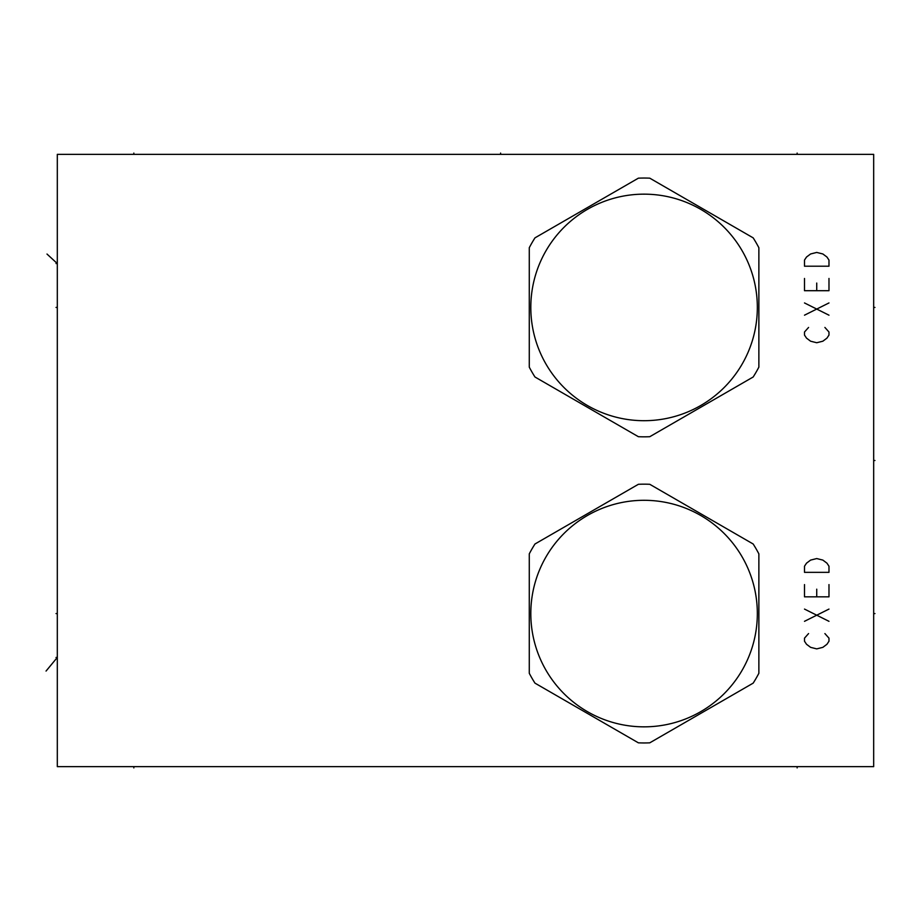 <?xml version="1.0" encoding="UTF-8"?>
<svg xmlns="http://www.w3.org/2000/svg" width="921" height="921" viewBox="0 0 921 921"><rect width="100%" height="100%" fill="white"/><g stroke="black" fill="none" stroke-linecap="round" stroke-linejoin="round"><path stroke-width="1.38" d="M873.672 154.36L57.309 154.36L57.309 766.64L873.672 766.64L873.672 154.36M758.869 367.134L758.869 247.726A129.389 129.389 0 0 0 753.171 237.86L649.766 178.167A129.389 129.389 0 0 0 638.38 178.167L534.974 237.86A129.389 129.389 0 0 0 529.276 247.726L529.276 367.134A129.389 129.389 0 0 0 534.974 377L638.38 436.704A129.389 129.389 0 0 0 649.766 436.704L753.171 377A129.389 129.389 0 0 0 758.869 367.134M644.078 194.158A113.271 113.271 0 0 0 530.807 307.43A113.271 113.271 0 0 0 644.078 420.701A113.271 113.271 0 0 0 757.338 307.43A113.271 113.271 0 0 0 644.078 194.158M758.869 673.274L758.869 553.866A129.389 129.389 0 0 0 753.171 544L649.766 484.296A129.389 129.389 0 0 0 638.38 484.296L534.974 544A129.389 129.389 0 0 0 529.276 553.866L529.276 673.274A129.389 129.389 0 0 0 534.974 683.14L638.38 742.833A129.389 129.389 0 0 0 649.766 742.833L753.171 683.14A129.389 129.389 0 0 0 758.869 673.274M644.078 500.299A113.271 113.271 0 0 0 530.807 613.57A113.271 113.271 0 0 0 644.078 726.842A113.271 113.271 0 0 0 757.338 613.57A113.271 113.271 0 0 0 644.078 500.299M133.844 766.64L133.844 767.907M797.137 766.64L797.137 767.907M808.569 327.439L804.494 332.021L804.494 335.083L806.531 338.145L810.607 341.207L816.731 342.739L822.856 341.207L826.943 338.145L828.981 335.083L828.981 332.021L824.894 327.439M804.494 315.189L828.981 302.94M828.981 315.189L804.494 302.94M804.494 278.453L804.494 290.702L828.981 290.702L828.981 278.453M816.731 290.702L816.731 283.046M804.494 266.204L828.981 266.204L828.981 260.079L826.943 257.017L822.856 253.966L816.731 252.435L810.607 253.966L806.531 257.017L804.494 260.079L804.494 266.204M808.569 633.567L804.494 638.161L804.494 641.223L806.531 644.286L810.607 647.348L816.731 648.879L822.856 647.348L826.943 644.286L828.981 641.223L828.981 638.161L824.894 633.567M804.494 621.318L828.981 609.08M828.981 621.318L804.494 609.08M804.494 584.582L804.494 596.831L828.981 596.831L828.981 584.582M816.731 596.831L816.731 589.175M804.494 572.344L828.981 572.344L828.981 566.219L826.943 563.157L822.856 560.095L816.731 558.563L810.607 560.095L806.531 563.157L804.494 566.219L804.494 572.344M57.309 307.43L56.031 307.43M57.309 613.57L56.031 613.57M46.994 254.046L57.309 263.556L56.031 263.556M46.05 671.064L57.309 657.444L56.031 657.444M873.672 307.43L874.95 307.43L873.672 307.43M873.672 613.57L874.95 613.57L873.672 613.57M873.672 460.5L874.95 460.5M133.844 153.093L133.844 154.36M797.137 153.093L797.137 154.36M500.598 153.093L500.598 154.36"/></g></svg>
